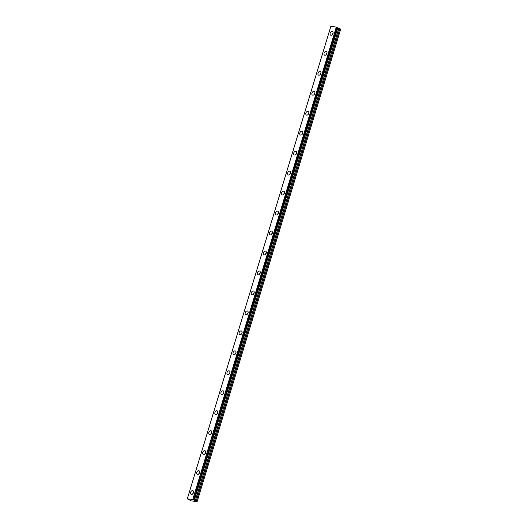 <?xml version="1.0" encoding="UTF-8"?>
<svg xmlns="http://www.w3.org/2000/svg" width="528" height="528" viewBox="0 0 528 528"><rect width="100%" height="100%" fill="white"/><g stroke="black" fill="none" stroke-linecap="round" stroke-linejoin="round"><path stroke-width="0.79" d="M332.977 33.554A2.02 1.386 -63.6 0 0 332.455 31.574A2.02 1.386 -63.6 0 0 330.145 33.211A2.02 1.386 -63.6 0 0 330.667 35.191A2.02 1.386 -63.6 0 0 332.977 33.554M333.069 33.145A2.02 1.386 -63.6 0 0 332.376 34.32A2.02 1.386 -63.6 0 0 332.284 34.729M193.486 492.683A2.02 1.386 -63.6 0 0 192.964 490.703A2.02 1.386 -63.6 0 0 190.648 492.34A2.02 1.386 -63.6 0 0 191.169 494.32A2.02 1.386 -63.6 0 0 193.486 492.683M193.578 492.268A2.02 1.386 -63.6 0 0 192.878 493.442A2.02 1.386 -63.6 0 0 192.786 493.858M199.551 472.718A2.02 1.386 -63.6 0 0 199.03 470.745A2.02 1.386 -63.6 0 0 196.713 472.375A2.02 1.386 -63.6 0 0 197.234 474.355A2.02 1.386 -63.6 0 0 199.551 472.718M199.643 472.309A2.02 1.386 -63.6 0 0 198.944 473.484A2.02 1.386 -63.6 0 0 198.851 473.893M205.616 452.76A2.02 1.386 -63.6 0 0 205.095 450.78A2.02 1.386 -63.6 0 0 202.778 452.417A2.02 1.386 -63.6 0 0 203.3 454.397A2.02 1.386 -63.6 0 0 205.616 452.76M205.709 452.344A2.02 1.386 -63.6 0 0 205.009 453.519A2.02 1.386 -63.6 0 0 204.917 453.935M211.682 432.795A2.02 1.386 -63.6 0 0 211.16 430.815A2.02 1.386 -63.6 0 0 208.844 432.452A2.02 1.386 -63.6 0 0 209.365 434.432A2.02 1.386 -63.6 0 0 211.682 432.795M211.774 432.386A2.02 1.386 -63.6 0 0 211.075 433.561A2.02 1.386 -63.6 0 0 210.982 433.97M217.747 412.837A2.02 1.386 -63.6 0 0 217.226 410.857A2.02 1.386 -63.6 0 0 214.909 412.493A2.02 1.386 -63.6 0 0 215.431 414.467A2.02 1.386 -63.6 0 0 217.747 412.837M217.833 412.421A2.02 1.386 -63.6 0 0 217.14 413.596A2.02 1.386 -63.6 0 0 217.048 414.011M223.813 392.872A2.02 1.386 -63.6 0 0 223.285 390.892A2.02 1.386 -63.6 0 0 220.975 392.528A2.02 1.386 -63.6 0 0 221.496 394.508A2.02 1.386 -63.6 0 0 223.813 392.872M223.898 392.462A2.02 1.386 -63.6 0 0 223.205 393.637A2.02 1.386 -63.6 0 0 223.113 394.046M229.878 372.913A2.02 1.386 -63.6 0 0 229.35 370.933A2.02 1.386 -63.6 0 0 227.04 372.563A2.02 1.386 -63.6 0 0 227.561 374.543A2.02 1.386 -63.6 0 0 229.878 372.913M229.964 372.497A2.02 1.386 -63.6 0 0 229.271 373.672A2.02 1.386 -63.6 0 0 229.178 374.088M235.937 352.948A2.02 1.386 -63.6 0 0 235.415 350.968A2.02 1.386 -63.6 0 0 233.105 352.605A2.02 1.386 -63.6 0 0 233.627 354.585A2.02 1.386 -63.6 0 0 235.937 352.948M236.029 352.539A2.02 1.386 -63.6 0 0 235.336 353.714A2.02 1.386 -63.6 0 0 235.244 354.123M242.002 332.99A2.02 1.386 -63.6 0 0 241.481 331.01A2.02 1.386 -63.6 0 0 239.171 332.64A2.02 1.386 -63.6 0 0 239.692 334.62A2.02 1.386 -63.6 0 0 242.002 332.99M242.095 332.574A2.02 1.386 -63.6 0 0 241.402 333.749A2.02 1.386 -63.6 0 0 241.309 334.165M248.068 313.025A2.02 1.386 -63.6 0 0 247.546 311.045A2.02 1.386 -63.6 0 0 245.236 312.682A2.02 1.386 -63.6 0 0 245.758 314.662A2.02 1.386 -63.6 0 0 248.068 313.025M248.16 312.609A2.02 1.386 -63.6 0 0 247.467 313.784A2.02 1.386 -63.6 0 0 247.375 314.2M254.133 293.06A2.02 1.386 -63.6 0 0 253.612 291.086A2.02 1.386 -63.6 0 0 251.302 292.717A2.02 1.386 -63.6 0 0 251.823 294.697A2.02 1.386 -63.6 0 0 254.133 293.06M254.225 292.651A2.02 1.386 -63.6 0 0 253.532 293.825A2.02 1.386 -63.6 0 0 253.44 294.235M260.198 273.101A2.02 1.386 -63.6 0 0 259.677 271.121A2.02 1.386 -63.6 0 0 257.36 272.758A2.02 1.386 -63.6 0 0 257.888 274.738A2.02 1.386 -63.6 0 0 260.198 273.101M260.291 272.686A2.02 1.386 -63.6 0 0 259.591 273.86A2.02 1.386 -63.6 0 0 259.505 274.276M266.264 253.136A2.02 1.386 -63.6 0 0 265.742 251.156A2.02 1.386 -63.6 0 0 263.426 252.793A2.02 1.386 -63.6 0 0 263.947 254.773A2.02 1.386 -63.6 0 0 266.264 253.136M266.356 252.727A2.02 1.386 -63.6 0 0 265.657 253.902A2.02 1.386 -63.6 0 0 265.571 254.311M272.329 233.178A2.02 1.386 -63.6 0 0 271.808 231.198A2.02 1.386 -63.6 0 0 269.491 232.835A2.02 1.386 -63.6 0 0 270.013 234.808A2.02 1.386 -63.6 0 0 272.329 233.178M272.422 232.762A2.02 1.386 -63.6 0 0 271.722 233.937A2.02 1.386 -63.6 0 0 271.636 234.353M278.395 213.213A2.02 1.386 -63.6 0 0 277.873 211.233A2.02 1.386 -63.6 0 0 275.557 212.87A2.02 1.386 -63.6 0 0 276.078 214.85A2.02 1.386 -63.6 0 0 278.395 213.213M278.487 212.804A2.02 1.386 -63.6 0 0 277.787 213.979A2.02 1.386 -63.6 0 0 277.695 214.388M284.46 193.255A2.02 1.386 -63.6 0 0 283.939 191.275A2.02 1.386 -63.6 0 0 281.622 192.911A2.02 1.386 -63.6 0 0 282.143 194.885A2.02 1.386 -63.6 0 0 284.46 193.255M284.552 192.839A2.02 1.386 -63.6 0 0 283.853 194.014A2.02 1.386 -63.6 0 0 283.76 194.429M290.525 173.29A2.02 1.386 -63.6 0 0 290.004 171.31A2.02 1.386 -63.6 0 0 287.687 172.946A2.02 1.386 -63.6 0 0 288.209 174.926A2.02 1.386 -63.6 0 0 290.525 173.29M290.618 172.88A2.02 1.386 -63.6 0 0 289.918 174.055A2.02 1.386 -63.6 0 0 289.826 174.464M296.591 153.331A2.02 1.386 -63.6 0 0 296.069 151.351A2.02 1.386 -63.6 0 0 293.753 152.981A2.02 1.386 -63.6 0 0 294.274 154.961A2.02 1.386 -63.6 0 0 296.591 153.331M296.683 152.915A2.02 1.386 -63.6 0 0 295.984 154.09A2.02 1.386 -63.6 0 0 295.891 154.506M302.656 133.366A2.02 1.386 -63.6 0 0 302.135 131.386A2.02 1.386 -63.6 0 0 299.818 133.023A2.02 1.386 -63.6 0 0 300.34 135.003A2.02 1.386 -63.6 0 0 302.656 133.366M302.742 132.95A2.02 1.386 -63.6 0 0 302.049 134.132A2.02 1.386 -63.6 0 0 301.957 134.541M308.722 113.401A2.02 1.386 -63.6 0 0 308.194 111.428A2.02 1.386 -63.6 0 0 305.884 113.058A2.02 1.386 -63.6 0 0 306.405 115.038A2.02 1.386 -63.6 0 0 308.722 113.401M308.807 112.992A2.02 1.386 -63.6 0 0 308.114 114.167A2.02 1.386 -63.6 0 0 308.022 114.583M314.787 93.443A2.02 1.386 -63.6 0 0 314.259 91.463A2.02 1.386 -63.6 0 0 311.949 93.1A2.02 1.386 -63.6 0 0 312.47 95.08A2.02 1.386 -63.6 0 0 314.787 93.443M314.873 93.027A2.02 1.386 -63.6 0 0 314.18 94.202A2.02 1.386 -63.6 0 0 314.087 94.618M320.846 73.478A2.02 1.386 -63.6 0 0 320.324 71.504A2.02 1.386 -63.6 0 0 318.014 73.135A2.02 1.386 -63.6 0 0 318.536 75.115A2.02 1.386 -63.6 0 0 320.846 73.478M320.938 73.069A2.02 1.386 -63.6 0 0 320.245 74.243A2.02 1.386 -63.6 0 0 320.153 74.653M326.911 53.519A2.02 1.386 -63.6 0 0 326.39 51.539A2.02 1.386 -63.6 0 0 324.08 53.176A2.02 1.386 -63.6 0 0 324.601 55.156A2.02 1.386 -63.6 0 0 326.911 53.519M327.004 53.104A2.02 1.386 -63.6 0 0 326.311 54.278A2.02 1.386 -63.6 0 0 326.218 54.694M330.858 26.4L187.308 498.854L191.341 500.894L196.37 501.508L197.155 501.6L340.692 29.165L339.814 28.637L196.284 501.072L195.241 500.749L194.238 500.234L337.775 27.799L194.225 500.194L337.781 27.621L336.303 27.06L192.766 499.495L187.321 498.835L330.858 26.4L336.303 27.06M337.768 27.608L194.231 500.042L193.684 499.778L337.22 27.344M194.238 500.234L337.781 27.773L339.814 28.637M197.155 501.6L196.35 501.092L339.887 28.657M337.148 27.317L193.684 499.778M193.611 499.752L192.766 499.495M194.291 500.273L337.821 27.839M340.712 29.066L197.175 501.501M192.892 499.534L336.428 27.1M338.778 28.314L195.241 500.749M195.38 500.795L338.917 28.36M337.781 27.621L194.245 500.056M330.832 26.4L187.295 498.835"/></g></svg>
